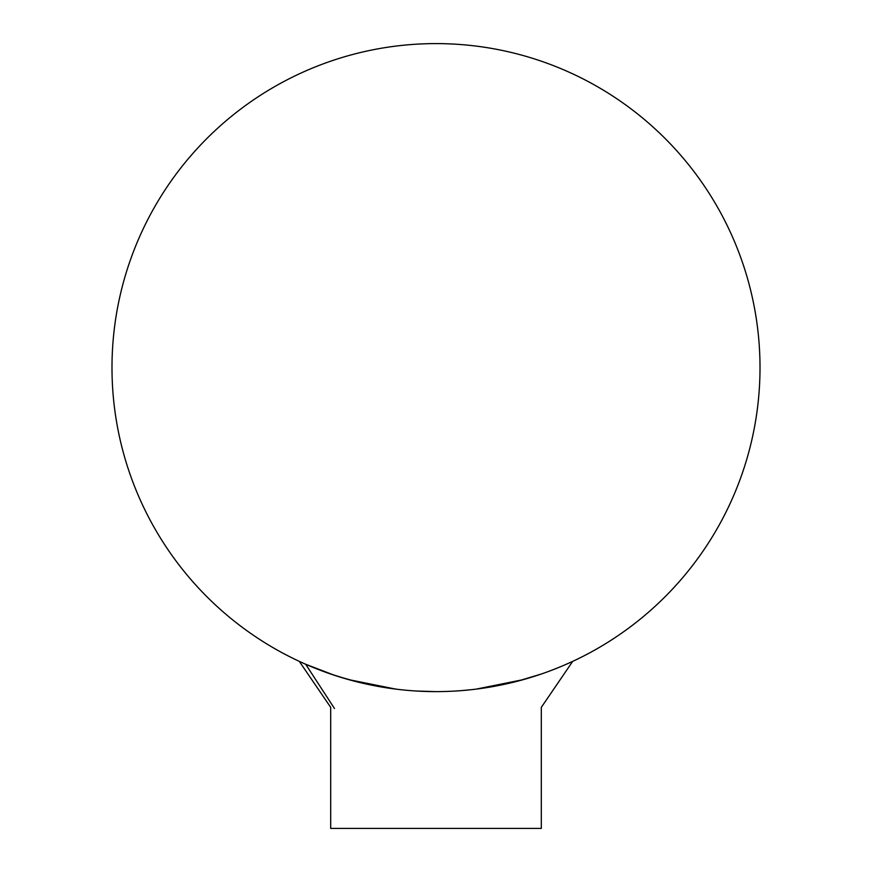 <?xml version="1.0" encoding="UTF-8"?>
<svg xmlns="http://www.w3.org/2000/svg" width="872" height="872" viewBox="0 0 872 872"><rect width="100%" height="100%" fill="white"/><g stroke="black" fill="none" stroke-linecap="round" stroke-linejoin="round"><path stroke-width="1.31" d="M334.477 708.511L305.68 664.246L334.336 675.244M359.624 682.482L338.805 676.694L359.101 682.351M376.246 686.057L397.85 689.36M416.162 691.006L435.095 691.605M460.907 690.657L470.706 689.741M498.359 685.556L512.562 682.438M527.8 678.329L540.869 674.165M552.619 669.892L560.751 666.633M564.086 665.216L570.375 662.437M570.059 662.578L565.612 664.551M559.53 667.135L553.655 669.489M539.517 674.634L529.282 677.893M476.428 689.076L523.32 679.615L541.305 674.023L517.772 681.119M514.066 682.067L486.903 687.583M330.793 674.056L348.68 679.615L395.572 689.076L368.289 684.455M553.753 669.456L559.344 667.211M566.244 664.279L569.579 662.796M569.46 662.851L566.56 664.137M559.159 667.287L553.993 669.358M539.278 674.71L529.413 677.849M572.686 661.368L541.305 707.366L541.305 828.4L330.695 828.4L330.695 707.356L299.292 661.358M436 43.6A324.002 324.002 0 0 1 716.599 529.609A324.002 324.002 0 0 1 155.401 529.609A324.002 324.002 0 0 1 436 43.6M330.695 707.356L317.909 688.618"/></g></svg>
